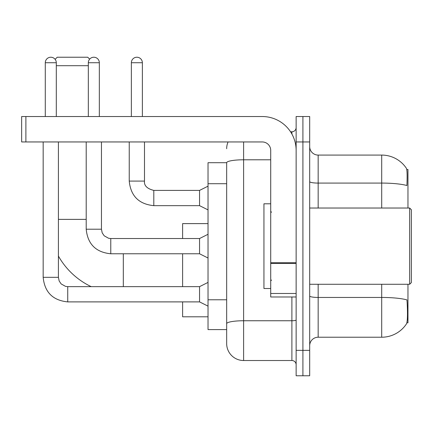 <?xml version="1.0" encoding="UTF-8"?>
<svg xmlns="http://www.w3.org/2000/svg" width="433" height="433" viewBox="0 0 433 433"><rect width="100%" height="100%" fill="white"/><g stroke="black" fill="none" stroke-linecap="round" stroke-linejoin="round"><path stroke-width="0.65" d="M407.962 208.029L407.962 169.482L406.76 169.482M406.863 322.818L407.962 322.818L407.962 284.275M226.665 162.705L208.029 162.705L208.029 329.6L226.665 329.6L226.665 343.575L226.665 162.705M309.687 345.696A8.471 8.471 0 0 1 318.163 337.22L381.7 337.22A29.65 29.65 0 0 0 406.49 323.841L406.322 324.09L406.49 323.841C407.507 321.454 407.74 314.618 407.188 303.333L406.971 299.907A29.65 5.147 180 0 0 381.7 297.449L381.7 284.275M302.911 350.351L302.911 375.768L309.687 375.768L309.687 350.351L302.911 350.351L302.911 375.768L296.134 375.768L296.134 350.351L302.911 350.351L302.911 141.948L302.911 350.351M296.134 350.351L296.134 116.531L302.911 116.531L302.911 141.948L302.911 116.531L309.687 116.531L309.687 350.351M381.7 208.029L381.7 183.083A29.65 5.147 180 0 1 406.906 185.519C407.312 175.76 407.15 170.045 406.425 168.367L406.425 168.367A29.65 29.65 0 0 0 381.7 155.079A29.65 29.65 0 0 1 406.322 168.21A29.65 29.65 0 0 0 381.7 155.079L318.163 155.079A8.471 8.471 0 0 1 309.687 146.608A8.471 8.471 0 0 0 318.163 155.079L318.163 208.029M243.611 141.948L243.611 360.521L291.896 360.521L291.896 296.984M290.548 131.784L291.896 131.784A4.238 4.238 0 0 0 296.134 127.546M226.665 334.26L226.665 326.634M296.134 364.754A4.238 4.238 0 0 0 291.896 360.521M226.665 148.725A16.941 16.941 0 0 1 228.083 141.948M243.611 360.521A16.941 16.941 0 0 1 226.665 343.575M91.168 286.646A74.552 74.552 0 0 1 58.417 256.076M55.126 59.337L57.232 57.232L87.731 57.232L89.653 59.153M88.321 65.702L56.301 65.702M182.612 253.776L182.612 286.646M182.612 301.893L182.612 316.804L208.029 316.804M208.029 223.617L182.612 223.617L182.612 238.529M45.286 116.531L45.286 62.736A5.505 5.505 0 0 1 50.791 57.232A5.505 5.505 0 0 1 56.301 62.736L56.301 116.531M208.029 306.131L199.559 301.893L199.559 286.646L208.029 282.408M43.17 141.948L43.17 277.326L58.417 277.326L58.417 141.948M88.321 116.531L88.321 62.736A5.505 5.505 0 0 1 93.831 57.232A5.505 5.505 0 0 1 99.336 62.736L99.336 116.531M208.029 258.014L199.559 253.776L199.559 238.529L208.029 234.291M86.205 141.948L86.205 229.209L101.452 229.209L101.452 141.948M296.134 296.984L270.717 296.984L270.717 262.723L296.134 262.723M296.134 150.419A33.888 33.888 0 0 0 262.246 116.531L25.888 116.531L25.888 141.948L262.246 141.948A8.471 8.471 0 0 1 270.717 150.419L270.717 262.723M25.888 141.948L21.65 141.948L21.65 116.531L25.888 116.531M409.656 208.029L411.35 209.724L411.35 282.581L409.656 284.275L409.656 208.029L309.687 208.029M270.717 203.791L263.941 203.791L263.941 288.508L270.717 288.508M131.361 116.531L131.361 62.736A5.505 5.505 0 0 1 136.866 57.232A5.505 5.505 0 0 1 142.37 62.736L142.37 116.531M208.029 209.891L199.559 205.659L199.559 190.406L208.029 186.174M129.24 141.948L129.24 181.086L144.492 181.086L144.492 141.948M226.665 183.706L208.029 183.706M226.665 299.771L208.029 299.771M381.7 337.22L381.7 297.449L318.163 297.449L318.163 337.22M406.425 168.367A29.65 29.65 0 0 0 381.7 155.079L381.7 183.083L318.163 183.083A8.471 1.472 0 0 1 309.687 181.611M309.687 141.948L296.134 141.948M318.163 284.275L318.163 297.449A8.471 1.472 0 0 1 309.687 295.977M296.134 320.014A4.238 0.736 0 0 1 291.896 320.75L243.611 320.75A16.941 2.944 180 0 0 226.665 323.689M226.665 162.727A16.941 2.944 180 0 1 243.611 159.788L270.717 159.788M291.896 134.013L291.896 131.784M58.417 219.379L86.205 219.379M123.313 286.646L123.313 253.776M199.559 301.893L67.737 301.893C52.831 300.421 44.642 292.232 43.17 277.326C44.642 292.232 52.831 300.421 67.737 301.893C52.831 300.421 44.642 292.232 43.17 277.326C44.642 292.232 52.831 300.421 67.737 301.893C52.831 300.421 44.642 292.232 43.17 277.326C44.642 292.232 52.831 300.421 67.737 301.893C52.831 300.421 44.642 292.232 43.17 277.326C44.642 292.232 52.831 300.421 67.737 301.893C52.831 300.421 44.642 292.232 43.17 277.326C44.642 292.232 52.831 300.421 67.737 301.893C52.831 300.421 44.642 292.232 43.17 277.326C44.642 292.232 52.831 300.421 67.737 301.893C52.831 300.421 44.642 292.232 43.17 277.326C44.642 292.232 52.831 300.421 67.737 301.893L67.737 286.662M45.286 62.736L56.301 62.736M199.559 253.776L110.772 253.776C95.866 252.304 87.677 244.115 86.205 229.209C87.677 244.115 95.866 252.304 110.772 253.776C95.866 252.304 87.677 244.115 86.205 229.209C87.677 244.115 95.866 252.304 110.772 253.776C95.866 252.304 87.677 244.115 86.205 229.209C87.677 244.115 95.866 252.304 110.772 253.776C95.866 252.304 87.677 244.115 86.205 229.209C87.677 244.115 95.866 252.304 110.772 253.776C95.866 252.304 87.677 244.115 86.205 229.209C87.677 244.115 95.866 252.304 110.772 253.776C95.866 252.304 87.677 244.115 86.205 229.209C87.677 244.115 95.866 252.304 110.772 253.776C95.866 252.304 87.677 244.115 86.205 229.209C87.677 244.115 95.866 252.304 110.772 253.776L110.772 238.529L199.559 238.529M88.321 62.736L99.336 62.736M296.134 263.459L270.717 263.459M270.717 293.482L296.134 293.482M199.559 205.659L153.807 205.659C138.906 204.181 130.712 195.992 129.24 181.086C130.712 195.992 138.906 204.181 153.807 205.659C138.906 204.181 130.712 195.992 129.24 181.086C130.712 195.992 138.906 204.181 153.807 205.659C138.906 204.181 130.712 195.992 129.24 181.086C130.712 195.992 138.906 204.181 153.807 205.659C138.906 204.181 130.712 195.992 129.24 181.086C130.712 195.992 138.906 204.181 153.807 205.659C138.906 204.181 130.712 195.992 129.24 181.086C130.712 195.992 138.906 204.181 153.807 205.659C138.906 204.181 130.712 195.992 129.24 181.086C130.712 195.992 138.906 204.181 153.807 205.659C138.906 204.181 130.712 195.992 129.24 181.086C130.712 195.992 138.906 204.181 153.807 205.659C138.906 204.181 130.712 195.992 129.24 181.086C130.712 195.992 138.906 204.181 153.807 205.659L153.807 190.423C147.085 188.712 143.978 185.605 144.492 181.086C143.978 185.605 147.085 188.712 153.807 190.406C147.085 188.712 143.978 185.605 144.492 181.086C143.978 185.605 147.085 188.712 153.807 190.406C147.085 188.712 143.978 185.605 144.492 181.086C143.978 185.605 147.085 188.712 153.807 190.406C147.085 188.712 143.978 185.605 144.492 181.086C143.978 185.605 147.085 188.712 153.807 190.406C147.085 188.712 143.978 185.605 144.492 181.086C143.978 185.605 147.085 188.712 153.807 190.406C147.085 188.712 143.978 185.605 144.492 181.086C143.978 185.605 147.085 188.712 153.807 190.406C147.085 188.712 143.978 185.605 144.492 181.086C143.978 185.605 147.085 188.712 153.807 190.406C147.085 188.712 143.978 185.605 144.492 181.086C143.978 185.605 147.085 188.712 153.807 190.406L199.559 190.406M131.361 62.736L142.37 62.736M58.417 277.326L59.159 280.963L61.145 283.918L65.556 286.386L67.737 286.646L199.559 286.646M43.17 277.326C44.642 292.232 52.831 300.421 67.737 301.893M101.452 229.209L102.193 232.846L104.185 235.796L108.591 238.269L110.772 238.529M309.687 284.275L409.656 284.275M271.567 212.262L270.717 211.418M271.567 280.037L270.717 280.887M129.24 181.086C130.712 195.992 138.906 204.181 153.807 205.659M144.492 181.086C143.978 185.605 147.085 188.712 153.807 190.406"/></g></svg>
